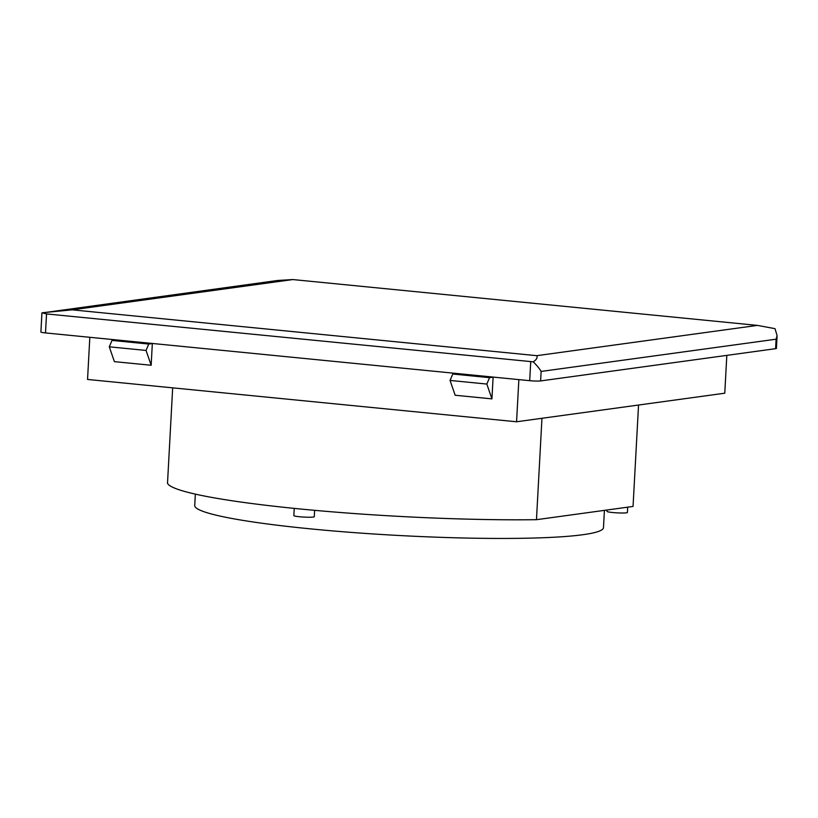 <?xml version="1.0" encoding="UTF-8"?>
<svg xmlns="http://www.w3.org/2000/svg" width="818" height="818" viewBox="0 0 818 818"><rect width="100%" height="100%" fill="white"/><g stroke="black" fill="none" stroke-linecap="round" stroke-linejoin="round"><path stroke-width="1.23" d="M627.692 507.17L627.406 512.467A10.235 0.941 -176.9 0 1 612.723 512.528A10.235 0.941 -176.9 0 1 606.966 511.362L607.038 510.003M314.623 510.33L314.286 516.69A10.235 0.941 -176.9 0 1 299.603 516.751A10.235 0.941 -176.9 0 1 293.846 515.585L294.235 508.387M604.41 510.36L603.48 527.63A204.674 18.906 -176.9 0 1 309.879 528.806A204.674 18.906 -176.9 0 1 194.725 505.493L195.349 494.123M541.956 418.284L536.465 519.686L633.05 506.434L638.541 405.033M172.67 387.844L167.506 483.285A233.324 21.554 -176.9 0 0 298.56 508.816A233.324 21.554 -176.9 0 0 536.465 519.686M152.332 343.56L115.563 339.93L111.994 340.421L109.285 346.812L114.387 361.638L151.156 365.257L152.332 343.56L148.764 344.041L146.054 350.441L151.156 365.257M493.111 377.17L456.332 373.55L452.763 374.031L450.053 380.431L455.156 395.247L491.935 398.877L493.111 377.17L489.532 377.66L452.763 374.031M89.827 337.292L87.546 379.45L516.567 421.771L518.857 379.624M516.567 421.771L724.768 393.202L726.824 355.38M41.933 312.865L40.9 331.996A8.19 0.757 3.1 0 0 45.501 332.926L529.696 380.687A8.19 0.757 3.1 0 0 540.616 380.922L775.587 348.683A8.19 0.757 3.1 0 0 776.405 348.407L777.1 335.646L776.108 339.194L541.138 371.433C539.348 368.437 536.72 365.237 533.264 361.832L46.534 313.928L42.403 312.875L277.721 280.472L292.864 279.562L72.168 309.838L536.751 355.677L757.437 325.39L292.864 279.562M757.437 325.39L775.004 328.662L777.1 335.646M72.168 309.838L42.751 312.711M489.532 377.66L486.833 384.061L450.053 380.431M486.833 384.061L491.935 398.877M109.285 346.812L146.054 350.441M111.994 340.421L148.764 344.041M533.264 361.832C536.588 359.634 537.743 357.589 536.751 355.677M775.587 348.683L776.108 339.194M540.616 380.922L541.138 371.433M529.696 380.687L530.729 361.699M45.501 332.926L46.534 313.928"/></g></svg>
